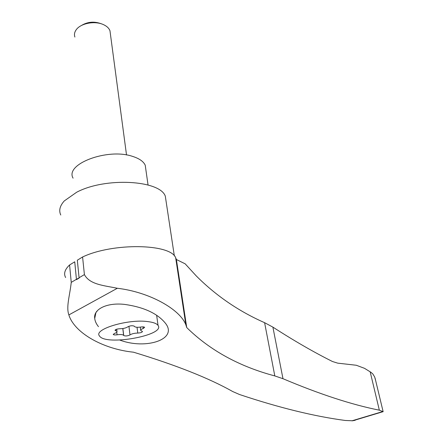 <?xml version="1.0" encoding="UTF-8"?>
<svg xmlns="http://www.w3.org/2000/svg" width="443" height="443" viewBox="0 0 443 443"><rect width="100%" height="100%" fill="white"/><g stroke="black" fill="none" stroke-linecap="round" stroke-linejoin="round"><path stroke-width="0.66" d="M375.719 380.853L374.651 376.949L372.845 373.958L371.007 372.347L364.517 368.332L356.288 365.253L337.688 363.149L332.483 361.516C313.954 352.268 294.091 340.805 272.894 327.122L264.604 322.687C238.777 311.296 216.001 295.708 196.271 275.939L185.163 263.823L176.392 259.515L175.661 257.737C170.599 243.761 113.192 242.448 82.586 256.979L84.403 274.599C89.752 284.627 103.8 285.475 117.345 288.266C149.114 291.987 179.858 309.098 185.827 324.713L186.736 327.571C209.982 350.385 239.336 366.505 274.804 375.924L264.604 322.687M383.09 411.674L352.789 420.778L383.09 411.674L379.341 410.179C351.775 404.697 319.652 394.209 282.977 378.704L274.804 375.924M355.43 420.13L353.99 420.568M65.625 277.539C63.499 273.658 64.811 269.466 69.579 264.969L71.251 282.368C69.701 296.312 66.007 306.811 68.859 314.923L69.219 316.009C75.592 333.684 104.005 349.222 133.476 352.191C176.087 365.132 209.157 378.244 232.697 391.534L239.569 394.536C279.173 407.754 314.425 416.398 345.324 420.479L352.789 420.778M119.809 340.058C145.913 349.964 178.28 339.332 165.488 323.324C157.553 313.494 144.014 307.198 124.854 304.435C107.228 302.309 93.196 309.042 94.724 318.445C95.035 321.208 96.286 323.949 98.479 326.668M69.579 264.969L74.734 261.802L76.462 279.655L77.735 278.509L79.159 278.066L79.081 277.739L84.403 274.599M166.23 202.274L165.311 196.205C160.045 180.229 105.5 176.89 76.645 192.245L64.29 200.923C59.849 205.851 58.67 210.547 60.763 215.016M82.586 256.979L77.326 260.207L79.081 277.739M147.94 321.612C153.367 322.294 156.733 323.556 158.04 325.406C165.787 335.34 105.406 346.204 99.476 335.944C93.146 329.315 128.138 318.755 147.94 321.612M116.725 329.171L116.985 331.386L115.086 330.412C115.202 329.487 116.78 328.933 119.826 328.75C123.392 328.662 126.061 328.014 127.833 326.812C130.308 325.633 132.457 325.422 134.29 326.186L134.417 326.458C135.353 327.316 137.529 327.504 140.957 327.023C142.906 326.746 144.136 326.851 144.651 327.333L143.227 328.501L143.017 326.868M122.877 328.523L123.719 335.534C125.491 336.248 127.584 336.043 129.993 334.925C131.732 333.778 134.329 333.153 137.779 333.058C140.747 332.865 142.303 332.322 142.447 331.425L140.747 330.528C140.425 329.863 141.251 329.193 143.227 328.501M123.719 335.534L122.849 328.529M113.253 334.21L113.281 334.487C113.823 334.969 115.086 335.074 117.068 334.797C120.513 334.315 122.694 334.487 123.614 335.318L123.68 335.456M113.281 334.487L114.621 333.369C116.526 332.704 117.312 332.045 116.985 331.386M96.879 311.811L96.696 311.479M73.089 178.169C64.584 164.131 107.533 147.818 132.463 156.351C139.18 158.45 143.432 161.396 145.221 165.189L145.891 169.863M74.895 37.051C74.02 34.504 74.518 31.996 76.39 29.526C80.958 23.235 94.907 20.66 103.308 24.559L103.507 24.647C106.841 26.181 108.995 28.214 109.964 30.739L110.379 33.851M81.39 25.528C87.481 21.807 94.005 21.186 100.96 23.662M77.442 279.051L78.101 278.664M64.29 200.923L76.645 192.245M379.341 410.179L370.176 371.832M186.736 327.571L176.392 259.515M76.462 279.655L79.159 278.066M68.859 314.923L117.345 288.266M351.869 420.839L382.913 411.508M137.779 333.058L137.042 327.272M129.993 334.925L128.93 326.253M117.068 334.797L116.775 332.261M115.778 330.766L115.645 329.598M71.251 282.368L76.462 279.289M282.977 378.704L272.894 327.122M174.343 255.916L165.311 196.205M95.915 312.664L94.724 318.445M156.634 315.222L158.04 325.406M145.221 165.189L148.051 184.997M109.964 30.739L126.521 154.984M101.12 23.734L101.486 23.872M140.309 327.117L140.691 330.063M122.8 328.534L123.614 335.318M115.053 330.124L115.086 330.412M375.016 377.923L383.151 411.73M175.661 257.737L185.822 324.713"/></g></svg>
